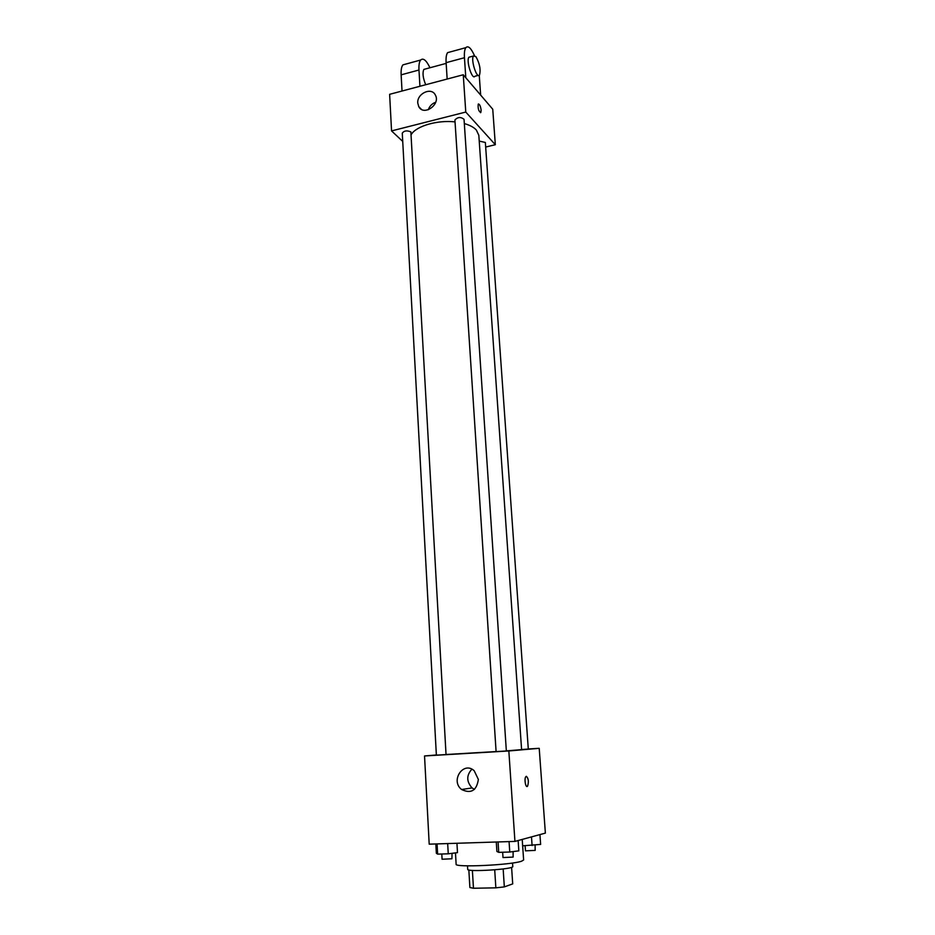 <?xml version="1.0" encoding="UTF-8"?>
<svg xmlns="http://www.w3.org/2000/svg" width="935" height="935" viewBox="0 0 935 935"><rect width="100%" height="100%" fill="white"/><g stroke="black" fill="none" stroke-linecap="round" stroke-linejoin="round"><path stroke-width="1.4" d="M494.708 869.831L495.854 887.841L473.461 888.25L469.884 887.537L468.844 869.982M511.597 867.329L512.707 883.891L504.327 886.894L495.854 887.841M503.159 868.954L504.327 886.894M512.532 863.005L512.766 866.546C514.215 869.258 466.635 872.25 467.722 869.375L467.512 865.845M472.385 870.415L473.461 888.25M455.474 852.884L456.128 864.221C454.188 867.68 511.001 865.085 521.601 861.193L523.623 859.978L522.221 839.42M528.287 748.97L539.215 748.316L545.374 833.108L514.94 841.406L429.2 844.165L424.537 755.959L436.365 754.977M506.349 750.875L521.601 749.648L478.825 135.294L476.336 130C473.811 127.277 469.802 125.138 464.333 123.584M446.451 754.487L496.099 751.565M539.215 748.316L508.839 750.969L424.537 755.959M446.042 754.557L410.862 131.905C406.947 130.257 404.084 130.666 402.272 133.144L436.376 755.153L446.042 754.557M521.59 749.519L528.298 749.064L485.347 142.459L479.223 141.08M506.349 750.969L496.099 751.611L454.913 119.96C457.776 116.98 460.815 116.77 464.041 119.318L506.349 750.969M508.839 750.969L514.94 841.406M478.369 779.451C476.64 790.648 471.053 794.002 461.609 789.514C450.086 780.713 463.444 760.739 474.185 770.732L478.369 779.451M526.382 776.307C528.497 778.434 528.906 781.718 527.585 786.136C525.75 788.743 523.939 778.773 525.867 776.646L526.382 776.307C528.509 778.539 528.894 781.812 527.585 786.136L527.024 786.475M474.454 789.397L472.093 787.936C466.413 781.613 466.331 775.372 471.871 769.189M411.365 134.336C416.484 125.98 437.405 119.902 455.041 121.889M463.257 74.765L492.745 109.22L495.328 144.715L485.674 147.052L495.328 144.715L465.77 112.06L391.555 130.912L402.728 141.419L391.555 130.912L389.626 94.318L463.257 74.765L465.77 112.06L391.555 130.912M518.13 840.542L518.832 850.838L509.762 852.03L498.729 852.346L496.894 851.481L496.286 842.003M509.072 841.594L509.762 852.03M498.063 841.956L498.729 852.346M502.656 852.241L503.007 857.547L513.128 857.091L513.093 851.586M456.946 843.276L457.484 852.626L448.251 853.819L437.615 854.122L436.341 853.246L435.839 843.954M447.678 843.569L448.251 853.819M437.066 843.908L437.615 854.122M441.799 854.006L442.08 859.242L451.932 858.774L452.037 853.328M539.927 834.593L540.64 844.41L522.653 845.813M531.489 836.895L532.097 845.521M525.119 845.731L525.482 850.838L535.171 850.394L535.1 845.135M480.543 112.691L481.128 110.166C480.625 106.496 479.748 104.428 478.498 103.96M481.139 110.166L480.824 112.492C478.673 111.44 477.808 108.659 478.229 104.159C479.503 103.902 480.473 105.9 481.139 110.166M495.328 144.715L465.77 112.06M417.781 103.142C416.741 93.629 431.386 86.721 435.301 94.938C440.969 104.334 423.73 116.501 418.786 106.672L417.781 103.142M435.71 102.231C432.099 103.551 429.621 106.076 428.277 109.769M447.164 79.043L446.112 62.68L464.45 57.725C464.146 52.769 464.613 49.415 465.829 47.662C468.154 45.371 471.03 48.001 474.431 55.539M450.261 51.916L447.608 52.64C446.322 54.405 445.831 57.748 446.112 62.68M425.705 84.734C422.947 78.002 422.339 72.895 423.847 69.412L425.261 69.026M402.027 91.022L401.138 74.847L418.974 70.02L419.932 86.265M418.974 70.02C418.728 65.123 419.277 61.792 420.633 60.027C423.239 57.678 426.337 60.261 429.96 67.752M478.229 75.396L474.957 76.249C472.257 80.585 465.899 60.623 468.926 57.222L470.212 56.871M465.805 77.745L464.45 57.725M479.258 75.314L480.648 95.09M475.903 56.614C479.69 63.451 480.894 69.599 479.503 75.057C476.838 79.382 470.504 59.384 473.496 55.983L475.903 56.614M401.138 74.847C400.905 69.973 401.501 66.654 402.903 64.877L405.802 64.083M401.232 76.436L401.734 85.576M472.093 787.936L461.609 789.514M418.786 106.672L421.311 109.266M446.159 63.381L423.847 69.412M473.496 55.983L468.926 57.222M447.608 52.64L465.829 47.662M402.903 64.877L420.633 60.027"/></g></svg>

